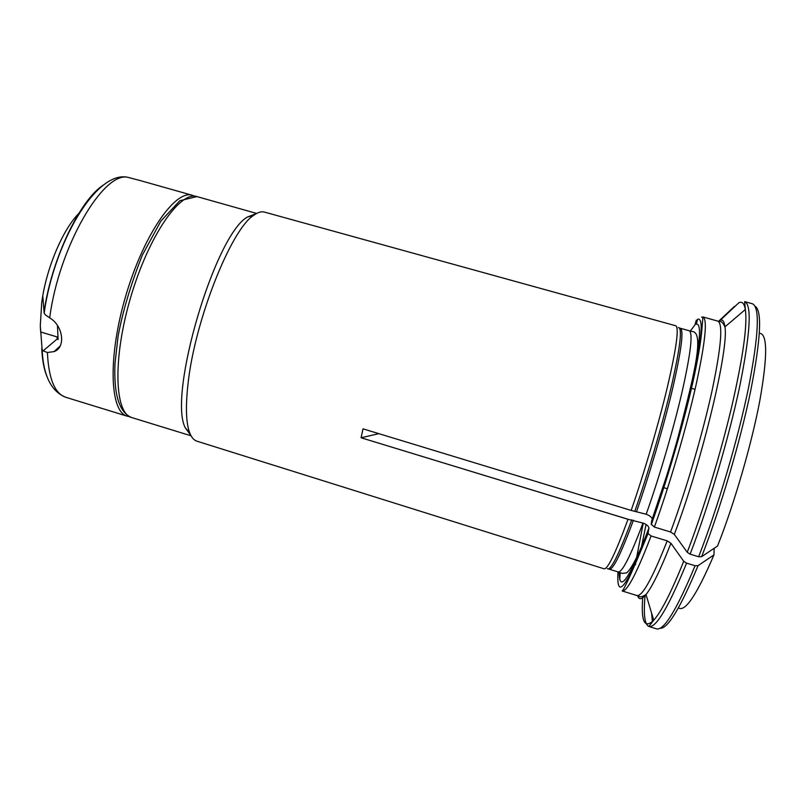 <?xml version="1.0" encoding="UTF-8"?>
<svg xmlns="http://www.w3.org/2000/svg" width="806" height="806" viewBox="0 0 806 806"><rect width="100%" height="100%" fill="white"/><g stroke="black" fill="none" stroke-linecap="round" stroke-linejoin="round"><path stroke-width="1.21" d="M57.377 338.792L43.121 350.872L42.134 349.663L40.3 325.634L41.721 302.613C46.083 268.912 62.445 230.012 78.776 213.459M40.502 330.027L40.3 325.634M43.121 350.872L47.413 352.524L54.012 351.597C65.689 347.96 63.674 326.128 49.69 317.846L45.408 314.884L44.149 313.151L42.829 296.558L41.721 302.613M44.149 313.121C53.77 243.845 95.4 170.892 127.338 177.189L139.77 180.443M57.176 338.389L56.994 336.898L40.643 331.971M129.444 416.631L127.277 416.198C109.828 412.128 107.571 357.229 125.807 295.711C143.861 234.143 175.537 189.249 192.402 195.304L194.458 196.11M695.044 389.338L691.306 388.26M697.694 319.196L696.233 324.163C701.835 322.843 700.233 342.913 691.417 384.402C682.44 424.883 666.29 480.366 651.591 521.119L651.258 524.232C666.592 481.766 683.498 423.694 692.838 381.49C702.006 338.268 703.618 317.504 697.694 319.196M702.62 317.413L701.542 317.111M738.911 302.713L720.282 320.244C722.76 319.287 724.312 321.503 724.926 326.893C729.087 348.323 702.409 460.327 674.3 534.388L687.236 552.291C703.306 510.329 720.504 454.11 731.747 406.536C743.031 357.31 747.565 324.969 745.338 309.514C744.281 303.469 742.135 301.202 738.911 302.713M674.3 534.388L670.562 531.98C685.997 490.411 702.62 433.84 712.01 390.95C721.249 346.872 723.173 323.589 717.773 321.1L719.788 321.654C721.32 321.131 723.032 322.884 724.926 326.893L745.338 309.514L744.653 301.625C751.988 304.608 750.416 332.546 739.918 385.439C729.108 437.013 708.998 505.161 690.107 554.165L698.641 556.755L701.633 556.674L717.542 546.035C734.417 503.327 751.545 444.388 759.816 400.693C767.715 355.869 767.564 333.392 759.373 333.261M690.107 554.165L687.236 552.291M670.562 531.98L654.361 527.074L651.258 524.232M667.056 474.714L652.225 519.024C651.51 516.978 649.485 515.397 646.17 514.248L631.158 510.42C644.085 473.414 658.603 423.926 667.529 386.497C676.456 347.98 679.206 327.74 675.781 325.775L264.368 212.069C261.325 211.243 257.749 212.341 253.638 215.373C231.02 229.317 194.296 321.846 187.909 384.875C185.501 406.98 186.055 422.868 189.601 432.56C191.415 437.336 193.823 440.197 196.835 441.154L604.127 568.814C607.714 569.368 615.673 552.866 628.015 519.296L642.966 523.074C646.241 524.202 648.246 525.784 648.961 527.819L648.044 533.552L651.077 535.97L667.207 540.856L670.914 543.274C660.567 569.671 652.276 586.758 646.019 594.536C641.798 599.624 638.997 600.037 637.617 595.755M378.86 433.658L361.098 437.769L363.022 428.842L631.158 510.42M667.408 488.738L663.681 487.63M734.457 306.361L718.781 321.12M696.364 320.073L694.913 325.009L690.299 331.034M686.591 563.142C668.496 607.21 655.923 628.327 648.88 626.463L656.507 628.851C663.892 630.816 676.748 609.769 695.084 565.731L686.591 563.142L683.73 561.268L670.914 543.274M678.41 607.875C685.04 612.439 696.888 594.778 713.965 554.891L714.146 548.302M619.169 572.27C619.24 593.669 628.962 579.574 648.346 529.975M695.084 565.731L698.067 565.631L713.965 554.891M628.015 519.296L361.098 437.769L628.025 519.255M190.941 435.562L185.239 427.724C167.769 394.99 214.91 235.07 247.351 217.066L256.389 213.57M41.751 348.434C42.285 360.544 44.159 370.226 47.383 377.47M47.413 352.524C48.622 378.739 54.778 393.671 65.901 397.328C51.241 391.494 43.323 375.616 42.144 349.703M128.255 177.401C103.712 170.6 58.979 246.283 49.69 317.846M104.276 184.493C80.65 198.467 51.433 258.817 44.008 312.506M57.458 325.412L58.092 339.618M642.825 596.551C640.78 621.386 644.417 629.274 653.737 620.207C661.273 611.865 671.267 592.219 683.73 561.268M641.223 548.191L646.049 524.484M634.906 510.984C648.135 473.303 662.935 422.616 671.67 385.157C680.345 346.671 682.561 327.498 678.32 327.619M636.609 511.367C649.505 474.694 663.902 425.639 672.647 388.512C681.392 350.308 683.962 330.218 680.385 328.264L689.221 330.752C693.12 332.797 690.792 352.978 682.229 391.273C673.635 428.48 659.237 477.585 646.17 514.248M607.261 568.643C610.555 571.283 618.716 555.012 631.763 519.81M654.361 527.074C669.454 485.484 686.057 429.014 695.749 386.286C705.341 342.369 707.728 319.257 702.923 316.949L717.773 321.1M643.228 523.154L636.176 559.878M635.642 563.525L635.491 564.674M651.077 535.97C636.599 573.65 626.957 591.987 622.141 590.959L636.861 595.523C642.231 596.722 652.346 578.496 667.207 540.856M620.217 572.653L619.743 579.726M617.98 571.887C616.298 601.064 626.302 588.138 647.994 533.119M660.033 628.267C667.61 629.093 680.284 608.218 698.067 565.631M651.58 613.034L652.427 621.879M701.633 556.674C720.393 508.697 740.099 442.131 750.638 391.152C760.864 338.792 762.315 310.461 755 306.169M698.641 556.755C717.743 507.77 737.873 439.562 748.492 387.898C758.778 334.883 760.058 306.844 752.351 303.761L744.653 301.625M608.389 568.945L618.111 571.928C622.131 572.653 630.413 556.362 642.966 523.074M609.336 569.227C613.064 569.862 621.094 553.51 633.456 520.192M196.936 196.583L179.809 200.734L160.868 221.106L142.33 255.149C130.804 284.397 122.724 311.408 118.099 336.193L114.976 363.798C113.717 394.759 119.318 412.682 131.781 417.579C114.533 413.579 112.477 358.71 130.723 297.162C148.788 235.554 180.272 190.589 196.936 196.583L256.63 213.439M636.861 595.523L638.866 596.158C639.863 597.427 642.251 596.883 646.019 594.536L653.737 620.207L648.88 626.463C644.598 624.469 643.339 614.091 645.112 595.322M54.012 351.597L60.138 346.066M58.667 348.293L58.516 347.527M65.901 397.328L127.277 416.198M139.76 180.443L192.402 195.304M679.428 327.982L680.385 328.264M702.923 316.949L701.996 328.395C700.988 341.553 697.845 359.95 692.566 383.575C683.025 425.82 666.381 482.744 651.288 524.646M622.141 590.959C624.015 590.002 632.65 570.87 648.034 533.562M677.604 438.968C692.102 382.618 704.515 335.981 693.593 331.8L689.221 330.752M185.239 427.724L189.601 432.56M247.351 217.066L253.638 215.373M131.781 417.579L191.072 435.804M618.111 571.928L622.353 573.419L626.796 572.834C632.388 567.535 639.773 552.533 648.971 527.839"/></g></svg>
